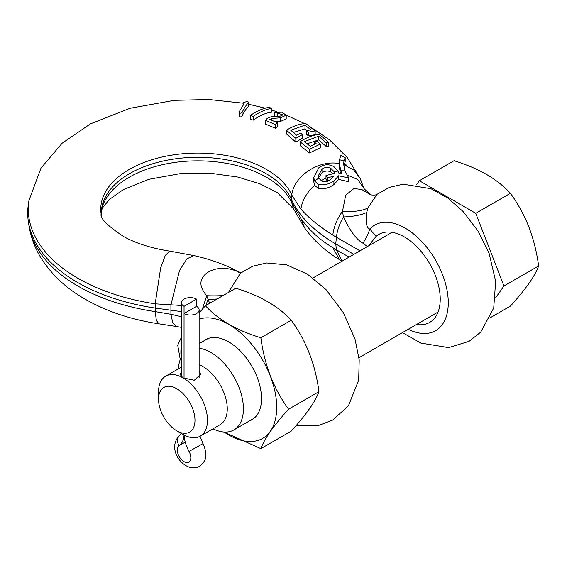 <?xml version="1.0" encoding="UTF-8"?>
<svg xmlns="http://www.w3.org/2000/svg" width="567" height="567" viewBox="0 0 567 567"><rect width="100%" height="100%" fill="white"/><g stroke="black" fill="none" stroke-linecap="round" stroke-linejoin="round"><path stroke-width="0.85" d="M314.345 142.041L316.882 141.105L320.426 144.082L309.511 149.234L300.092 141.8C306.549 137.455 312.984 134.989 319.391 134.386L328.81 142.523L326.28 142.756L318.633 136.193L304.394 141.622L310.269 146.321L316.117 143.501L314.345 142.041L314.345 144.252M338.619 175.784L338.619 179.406L348.755 181.759L348.755 177.946L338.619 175.784L333.913 180.951C329.002 184.24 323.991 185.444 318.874 184.558L314.572 181.029L313.792 177.599L318.874 167.69C323.906 164.203 328.917 163.863 333.913 166.663L338.23 171.007L338.974 173.382L342.121 173.821L340.788 170.787L339.243 162.644L339.456 159.802L343.992 160.716L345.19 157.661L345.19 161.964L343.999 164.749L353.822 170.072L360.137 178.414L347.273 157.562L329.477 139.794L308.696 125.761M315.167 130.906L315.167 134.719L308.441 135.832L306.669 134.379L306.669 130.757L310.858 129.786L304.989 125.116L290.751 130.233L296.626 135.215L300.815 132.99L302.594 134.464L295.861 138.32L286.441 130.219C293.047 126.094 299.482 123.854 305.748 123.507L315.167 130.906L308.441 132.21L306.669 130.757M307.215 130.601L304.989 128.858L293.373 132.465M302.594 134.464L302.594 138.072L295.861 142.083L286.441 133.94L286.441 130.219M328.81 142.523L328.81 146.392L326.28 146.513L318.633 139.914L307.066 143.777M320.426 144.082L320.426 147.703L309.511 152.955L300.092 145.563L300.092 141.8M248.658 106.32L248.75 102.372L248.658 106.32C246.51 108.127 244.327 111.366 242.109 116.051C240.451 117.341 239.48 117.135 239.196 115.441M271.919 108.318L271.919 112.146C265.98 112.783 259.757 115.448 253.251 120.133L250.288 119.198L250.288 115.477C256.83 110.997 263.053 108.297 268.956 107.383L271.919 108.318C265.987 109.211 259.764 111.905 253.251 116.412L250.288 115.477M275.335 116.299L274.74 116.058L274.74 112.401L281.877 112.209L286.2 115.158L280.523 117.801L271.891 118.475L269.708 119.446L277.454 122.678L275.64 124.62L265.391 120.324L267.206 118.383L271.565 116.561L280.204 116.15L283.103 114.81L274.74 112.401M286.2 115.158L286.2 118.893L280.523 121.416L275.208 121.749M277.454 122.678L277.454 126.335L275.64 128.34L265.391 124.045L265.391 120.324M308.441 135.832L308.441 132.21M304.989 128.858L304.989 125.116M295.861 142.083L295.861 138.32M326.28 146.513L326.28 142.756M318.633 139.914L318.633 136.193M309.511 152.955L309.511 149.234M239.196 111.749L244.108 103.697L243.555 102.556L246.121 101.769C247.807 101.635 248.651 101.897 248.658 102.556C246.496 104.555 244.313 107.822 242.109 112.358C240.451 113.598 239.48 113.4 239.196 111.749L239.104 115.845M243.094 105.03L243.094 103.003L243.555 102.556M253.251 120.133L253.251 116.412M277.242 116.214L277.242 113.435M275.64 128.34L275.64 124.62M343.999 164.749L343.779 165.918M343.992 160.716L343.659 163.87L344.942 170.809L348.755 177.946M339.456 159.802L340.873 155.471L345.19 157.661M321.999 169.079L318.207 175.983L318.647 178.166L321.999 181.185C324.948 181.929 327.875 181.305 330.788 179.328L333.885 176.046L327.776 177.832L325.982 175.543L334.573 173.36L334.14 171.695L330.788 168.335C327.868 166.896 324.941 167.145 321.999 169.079L321.999 172.779L318.519 177.847M338.619 179.406L333.913 184.587C329.002 187.982 323.991 189.364 318.874 188.74L314.607 185.381L313.792 181.787L313.792 177.599M342.121 261.139L336.422 249.806L332.815 247.673C319.575 239.657 308.93 229.94 300.893 218.522L291.771 202.78L291.204 198.974A170.858 98.644 0 0 0 335.756 243.916L336.422 237.254L332.815 235.085C319.575 226.786 308.93 218.125 300.893 209.095L291.771 195.005A97.063 56.041 0 0 0 181.355 153.877A97.063 56.041 0 0 0 101.139 213.965L101.139 213.965C99.891 218.231 107.454 225.786 123.804 236.652C136.158 243.42 151.46 248.247 169.717 251.124L165.323 255.32L160.652 267.957L155.181 303.834L181.454 305.478M367.345 246.574L362.958 243.222C356.551 239.685 350.052 230.932 343.453 216.955L342.511 211.293L345.714 195.183L353.928 188.528L361.76 189.52L370.286 194.644M327.776 181.525L325.982 179.229L325.982 175.543M340.455 173.545L339.243 166.422L339.243 162.644M332.893 173.545L330.788 171.943C327.875 170.497 324.941 170.78 321.999 172.779M368.649 245.823L376.07 236.418L369.812 229.033C366.53 228.097 365.502 222.555 366.736 212.405L367.955 207.869L377.012 194.311M416.568 184.686L419.346 180.731L475.756 213.298L503.957 285.988L495.572 297.909M366.736 212.405A55.97 15.862 7.5 0 1 343.453 216.955C339.505 223.717 337.159 230.486 336.422 237.254L359.96 250.841M408.219 329.278A60.945 35.189 60 0 0 442.65 274.938A60.945 35.189 60 0 0 369.812 229.033A55.97 25.926 -42.1 0 1 362.958 243.222M416.547 324.473A50.817 29.342 -120 0 0 429.708 322.403A50.817 29.342 -120 0 0 440.233 299.135A50.817 29.342 -120 0 0 418.049 247.999A50.817 29.342 -120 0 0 378.891 234.384A50.817 29.342 -120 0 0 376.07 236.418M178.385 368.855A46.026 26.578 60 0 1 181.454 356.99M199.13 348.244A46.026 26.578 60 0 1 210.867 352.49A46.026 26.578 60 0 1 243.413 408.864A46.026 26.578 60 0 1 233.88 429.935A46.026 26.578 60 0 1 213.001 428.808M199.13 364.673A34.615 19.987 -120 0 1 227.268 408.864A34.615 19.987 60 0 1 220.102 424.704L200.314 436.129A34.615 19.987 60 0 1 183.006 434.421L176.755 430.814A25.777 14.884 60 0 1 158.526 399.239A25.777 14.884 60 0 1 176.755 388.721A25.777 14.884 60 0 1 194.984 420.289A25.777 14.884 60 0 1 176.755 430.814M200.314 436.129A34.615 19.987 60 0 0 207.479 420.289A34.615 19.987 -120 0 0 183.006 377.891A34.615 19.987 -120 0 0 165.699 376.176A34.615 19.987 -120 0 0 158.526 392.024L158.526 399.239M199.13 370.69L200.605 374.319L194.29 380.266L183.006 377.891L179.987 374.319L181.454 371.824M353.858 254.363L335.756 243.916L336.422 249.806L349.088 257.12M249.558 420.884A46.253 26.706 -120 0 0 251.925 419.771A46.253 26.706 -120 0 0 259.02 382.711A46.253 26.706 -120 0 0 228.806 341.951A46.253 26.706 -120 0 0 205.679 339.661A46.253 26.706 -120 0 0 203.532 341.157M224.085 432.047A67.756 39.116 -120 0 0 276.71 407.375A67.756 39.116 -120 0 0 249.707 342.007A67.756 39.116 -120 0 0 199.13 319.15M181.454 343.907A67.756 39.116 -120 0 0 180.894 352.057A67.756 39.116 -120 0 0 181.128 357.628M223.83 432.026L260.87 448.653C264.413 438.794 273.655 425.647 288.596 409.211C273.655 388.686 264.413 364.872 260.87 337.769C236.694 330.384 218.21 319.717 205.431 305.755L199.13 312.927M181.454 337.202L177.712 345.197L180.271 359.591M288.596 409.211L318.952 391.684C315.415 364.581 306.173 340.767 291.232 320.242C278.454 306.279 259.969 295.605 235.787 288.227L205.431 305.755M260.87 337.769L291.232 320.242M240.699 272.989L237.885 271.699C221.421 264.357 207.005 270.416 203.071 276.994C199.272 282.21 200.491 288.454 206.721 295.726L209.641 303.331M202.32 309.256L206.721 295.726A55.97 7.761 -172.4 0 0 223.207 295.492M205.786 305.549L208.075 299.355A55.97 6.074 -176.6 0 0 217.133 299M296.25 425.434L318.718 425.413L332.659 420.104L348.436 405.852L358.67 380.145L359.209 359.946L355.027 339.123L343.333 312.615L325.94 289.503L307.406 274.166L286.626 264.839L266.731 262.968L252.783 266.185L240.323 273.28L228.508 292.43M240.791 272.918L240.344 272.67C226.261 264.995 210.711 259.289 193.694 255.554L186.855 258.878L179.519 270.523L170.915 304.862L170.915 314.288L155.181 311.616L156.372 320.405L158.873 323.828C130.63 319.59 105.561 311.092 83.689 298.327C65.715 287.83 51.59 274.527 41.306 258.41C34.899 248.119 30.774 237.112 28.931 225.375L28.931 225.375A169.54 97.885 0 0 0 155.181 311.616L155.181 303.834A169.54 97.885 0 0 1 28.931 200.605L28.35 204.46A170.121 98.219 0 0 0 28.35 221.52A170.121 98.219 0 0 0 155.032 308.051L181.454 311.616M347.181 165.954A170.121 98.219 0 0 0 344.488 163.218M490.278 317.718L510.449 306.081C518.132 297.569 524.284 290.042 528.912 283.5C533.434 277.036 536.68 271.189 538.65 265.958C536.701 251.89 533.455 238.934 528.912 227.091C524.326 215.375 518.174 204.099 510.449 193.269C503.68 186.054 495.735 179.789 486.606 174.466C477.471 169.228 466.613 164.643 454.047 160.702L419.346 180.731M503.957 285.988L538.65 265.958M475.756 213.298L510.449 193.269M339.456 163.636C319.093 159.405 293.656 176.174 291.771 195.005L291.204 198.974A96.475 55.701 0 0 0 189.768 157.484A96.475 55.701 0 0 0 101.72 208.153A96.475 55.701 0 0 0 101.436 215.332M260.87 448.653L291.232 431.126C306.173 414.69 315.415 401.542 318.952 391.684M327.776 180.894L327.776 177.832M184.048 313.551L196.543 306.336A8.838 5.103 180 0 1 199.13 309.943A8.838 5.103 180 0 1 193.68 314.657A8.838 5.103 180 0 1 184.048 313.551L184.048 378.444L184.048 306.336L196.543 299.121A8.838 5.103 0 0 0 186.912 298.015A8.838 5.103 0 0 0 181.454 302.728A8.838 5.103 0 0 0 184.048 306.336M196.543 306.336L196.543 299.121M184.077 435.009A26.684 15.408 -120 0 0 189.031 451.445A9.575 5.528 60 0 1 188.832 462.155A9.575 5.528 60 0 1 179.363 456.796A9.575 5.528 60 0 1 179.066 445.69A26.684 15.408 -120 0 0 184.02 434.981M242.109 116.051L242.109 112.358M280.523 121.416L280.523 117.801M271.891 120.367L271.891 118.475M340.788 170.787L344.942 170.809M314.572 181.029L318.647 178.166M334.14 171.695L338.23 171.007M300.893 209.095C302.232 200.286 306.804 192.376 314.607 185.381M332.815 235.085C333.779 226.892 337.011 218.961 342.511 211.293A55.97 19.214 15.7 0 0 367.955 207.869M346.756 174.806L357.742 179.519L364.191 188.818M320.993 180.689L325.982 178.038M318.874 188.74L318.874 184.558M333.913 184.587L333.913 180.951M342.064 261.174L339.463 259.629L332.815 247.673M339.463 259.622C325.387 251.153 313.742 240.536 304.536 227.778L300.893 218.522M240.344 272.67L237.885 271.699A55.97 29.073 -69.9 0 0 240.316 273.103M199.13 310.78L200.406 311.446M181.454 327.386L176.706 326.557L172.786 322.977L170.915 314.288L181.454 316.726M101.436 210.648L102.677 207.699L109.381 199.449L123.301 189.612L149.064 179.271L180.795 173.537L209.804 173.155L237.786 177.053L259.729 183.694L277.143 192.454L293.55 208.847L291.771 202.78A97.063 56.041 0 0 0 191.391 160.964A97.063 56.041 0 0 0 101.486 210.088M330.788 171.943L330.788 168.335M181.086 433.308L180.356 434.769A8.838 7.208 55.9 0 0 179.066 445.69L185.239 442.125M180.356 434.769C168.101 445.527 177.662 463.827 190.087 467.435C197.359 468.108 199.166 467.867 204.155 461.396C206.849 457.633 206.473 451.701 203.036 443.607L189.031 451.445M28.931 200.605L41.008 168.052L62.136 143.217L90.522 123.819L130.02 108.283L174.331 100.316L208.947 99.508L243.094 103.187M248.75 104.25L265.264 108.177M271.919 110.133L276.894 111.749M286.2 115.144L304.685 123.578M370.322 194.658L364.127 188.712M364.326 189.243L360.137 178.414M376.998 194.325L389.352 187.365L403.151 184.197L430.899 188.691L447.88 198.11L463.168 211.562L478.172 231.194L489.144 253.513L495.664 281.324L493.715 308.023L480.724 332.142L469.051 341.355L448.646 347.621L420.87 343.092L402.464 332.602M199.13 343.694L208.046 338.549M312.949 277.986L392.052 232.314M233.88 429.935L254.073 418.276M358.975 357.713L438.078 312.041M165.699 376.176L181.454 367.083M239.869 273.145L240.791 272.961M28.931 225.375L28.35 221.52M176.706 326.557L158.873 323.828M293.55 208.847L304.536 227.778M193.694 255.554L169.717 251.124M377.041 194.29C375.935 195.665 369.315 194.842 370.067 194.552M199.13 309.943L199.13 377.955M203.036 443.607L200.038 436.285M181.454 376.821L181.454 302.728"/></g></svg>
